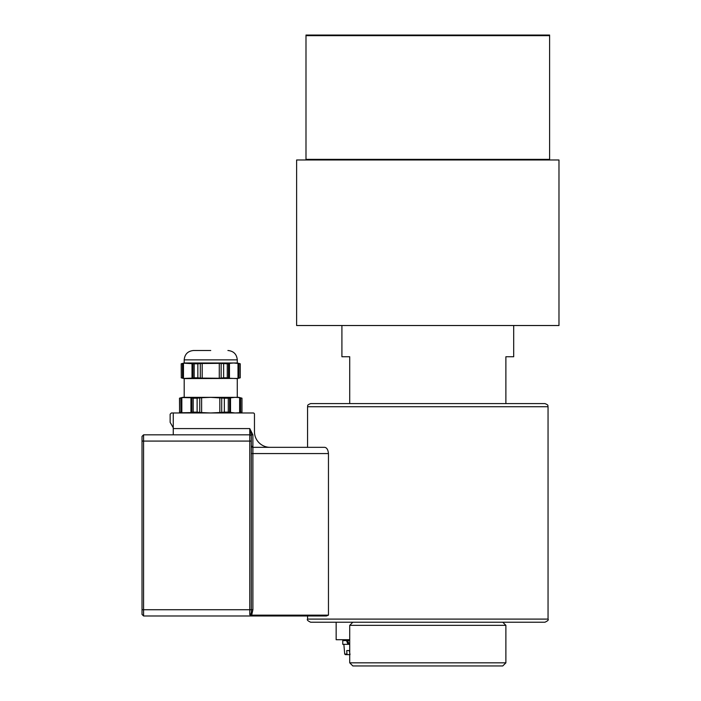 <?xml version="1.0" encoding="UTF-8"?>
<svg xmlns="http://www.w3.org/2000/svg" width="701" height="701" viewBox="0 0 701 701"><rect width="100%" height="100%" fill="white"/><g stroke="black" fill="none" stroke-linecap="round" stroke-linejoin="round"><path stroke-width="1.05" d="M549.61 35.05L305.995 35.05L305.995 35.672L549.61 35.672L549.61 35.05M549.61 35.672L549.61 159.355L305.995 159.355L305.995 159.977M549.61 159.977L549.61 159.355M558.977 159.977L296.619 159.977L296.619 325.518L558.977 325.518L558.977 159.977M341.913 325.518L341.913 356.748L349.72 356.748L349.72 403.592L505.885 403.592L505.885 356.748L513.693 356.748L513.693 325.518M427.803 403.592L310.674 403.592C306.092 405.371 308.291 405.765 307.555 406.72L548.051 406.72C547.306 405.765 549.505 405.371 544.922 403.592L427.803 403.592M427.803 622.225L544.922 622.225C547.796 620.902 548.839 619.859 548.051 619.097L307.555 619.097C306.758 619.859 307.8 620.902 310.674 622.225L427.803 622.225M336.147 622.225L336.147 639.715L349.72 639.715M348.02 644.324L346.452 640.574L342.763 640.574L342.763 644.324L349.72 644.324M346.969 654.059L344.708 654.059L345.33 654.629L349.72 654.629L347.424 654.629L346.969 654.059L346.741 650.572L349.335 650.572L350.018 654.629M346.741 650.572L349.335 650.572M345.33 654.629L347.424 654.629M346.452 640.574L347.512 640.574L349.238 644.324M347.512 640.574L349.72 640.574M305.995 35.672L305.995 159.355M349.72 625.345L505.885 625.345L505.885 662.831L349.72 662.831L349.72 625.345L352.84 622.225M349.72 662.831L352.84 665.95L502.757 665.95L505.885 662.831M210.738 350.5L193.555 350.5C187.868 351.052 184.74 354.18 184.188 359.867L184.188 362.995L181.217 363.784L181.296 377.813L181.296 363.784L182.532 363.521L182.532 378.084L181.296 377.813M184.188 359.867L237.28 359.867L237.28 362.995L184.188 362.995M183.942 363.188L194.195 363.784L194.195 377.813L192.95 378.084L193.423 378.33M193.423 363.276L192.95 363.521L192.95 378.084L183.942 378.417M197.84 363.784L200.32 363.521L200.32 378.084L197.84 377.813L197.84 363.784L194.195 363.784M202.186 378.251L202.186 363.355L200.32 363.521L219.282 363.355L219.282 378.251L200.32 378.084M192.95 363.521L192.013 363.355L192.013 378.251L192.95 378.084M183.469 363.355L183.469 378.251L182.532 378.084L183.469 378.251M228.044 378.33L229.455 378.251L227.273 377.813L227.273 363.784L219.282 363.355L221.148 363.521L221.148 378.084L219.282 378.251M223.628 363.784L223.628 377.813L221.148 378.084M237.525 378.417L184.188 378.61L181.217 377.813M197.84 377.813L194.195 377.813M227.273 363.784L229.455 363.355L228.517 363.521L228.517 378.084M237.28 362.995L240.25 363.784L240.25 377.813L237.28 378.61L229.455 378.251L229.455 363.355L233.722 362.995L238.936 363.521L237.998 363.355L237.998 378.251M240.171 377.813L238.936 378.084L238.936 363.521L240.171 363.784L240.25 377.813M237.998 363.355L237.525 363.188M228.517 363.521L228.044 363.276M227.273 377.813L223.628 377.813M237.28 378.61L237.28 397.353L182.628 397.353L179.5 398.186L179.587 412.127L179.587 398.186L181.839 397.73L180.902 397.905L180.972 412.433M241.88 398.186L241.88 412.127L239.628 412.582L239.628 397.73L241.968 398.186L238.839 397.353L235.08 397.353L239.164 397.572M239.164 412.749L235.08 412.968L228.272 412.127L228.272 398.186L229.586 397.905L229.122 397.651M229.122 412.661L229.586 412.416L229.586 397.905L235.08 397.353M221.709 412.416L210.738 412.968L201.634 412.582L201.634 397.73L210.738 397.353L224.346 398.186L224.346 412.127L221.709 412.416L221.709 397.905M228.272 398.186L224.346 398.186M229.586 412.416L230.524 412.582L230.524 397.73L229.586 397.905M219.834 412.582L219.834 397.73M201.634 412.582L199.759 412.416L199.759 397.905L201.634 397.73M199.759 412.416L197.121 412.127L197.121 398.186L199.759 397.905M239.628 412.582L240.566 412.416L240.566 397.905L239.628 397.73M228.272 412.127L224.346 412.127M238.839 412.968L241.88 412.127M191.881 412.416L190.944 412.582L191.881 412.416L191.881 397.905L190.944 397.73L193.196 398.186L193.196 412.127L191.881 412.416L192.346 412.661M182.304 397.572L190.944 397.73L190.944 412.582L182.304 412.749M180.902 412.416L179.587 412.127M181.839 412.582L181.839 397.73M192.346 397.651L191.881 397.905M197.121 398.186L193.196 398.186M197.121 412.127L193.196 412.127M173.252 412.968L173.252 427.741L170.133 422.335L170.133 414.212L171.377 412.968L253.21 412.968A1.253 1.253 0 0 1 254.463 414.212L254.463 431.702A15.615 15.615 0 0 0 270.078 447.326L307.73 447.326M173.252 427.741L173.252 434.83L143.582 434.83L249.775 434.83L249.775 609.73L251.335 609.73L251.335 453.565L251.335 609.73C251.615 612.648 251.089 614.313 249.775 614.724L251.685 615.145L252.895 609.73L252.895 447.326L251.335 445.757A1.56 1.56 0 0 0 252.895 447.326L252.895 434.83L251.335 434.83L249.775 428.583L251.335 434.83L251.335 441.078L251.335 434.83M307.555 619.097L307.555 615.977L143.582 615.977L326.438 615.977L328.462 615.145L328.462 453.565C328.042 449.586 326.727 447.51 324.537 447.326L307.555 447.326L307.555 406.72M324.537 447.326L252.895 447.326A1.56 1.56 0 0 1 251.335 445.757M250.651 615.04L249.775 614.724L249.775 609.73L143.582 609.73L143.582 434.83L142.023 436.39L142.023 614.418L143.582 615.977L143.582 609.73L142.023 609.73M142.023 436.39L143.582 434.83M328.462 453.565L251.335 453.565L251.335 441.078L142.023 441.078M251.335 436.39A1.56 1.56 0 0 0 249.775 434.83L249.775 428.583L173.252 428.583M251.685 615.145L328.462 615.145M252.895 434.83L249.775 428.583M251.335 609.73L252.895 609.73M548.051 406.72L548.051 619.097M344.708 654.059L343.858 644.324M502.757 622.225L505.885 625.345M237.28 359.867C236.728 354.18 233.599 351.052 227.913 350.5M184.188 378.61L184.188 397.353M182.628 412.968L179.5 412.127M241.968 398.186L241.968 412.127"/></g></svg>
